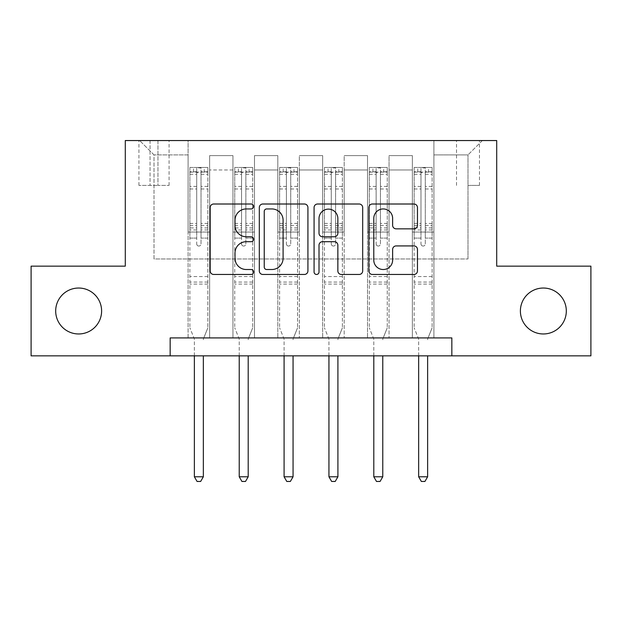 <?xml version="1.0" encoding="UTF-8"?>
<svg xmlns="http://www.w3.org/2000/svg" width="622" height="622" viewBox="0 0 622 622"><rect width="100%" height="100%" fill="white"/><g stroke="black" fill="none" stroke-linecap="round" stroke-linejoin="round"><path stroke-width="0.47" stroke-dasharray="3.11 2.33" d="M253.589 206.473A2.465 2.465 0 0 0 251.117 204.008L213.696 204.008A3.522 3.522 0 0 0 210.174 207.53L210.174 270.935A3.522 3.522 0 0 0 213.696 274.457L251.117 274.457A2.465 2.465 0 0 0 253.589 271.985A2.465 2.465 0 0 0 251.117 269.52L246.281 269.52A11.274 11.274 0 0 1 235.007 258.254L235.007 252.967A11.274 11.274 0 0 1 246.281 241.694L251.117 241.694A2.465 2.465 0 0 0 253.589 239.229A2.465 2.465 0 0 0 251.117 236.764L246.281 236.764A11.274 11.274 0 0 1 235.007 225.491L235.007 220.211A11.274 11.274 0 0 1 246.281 208.938L251.117 208.938A2.465 2.465 0 0 0 253.589 206.473M520.389 311A22.967 22.967 0 0 0 543.356 333.967A22.967 22.967 0 0 0 566.315 311A22.967 22.967 0 0 0 543.356 288.033A22.967 22.967 0 0 0 520.389 311M55.685 311A22.967 22.967 0 0 0 78.644 333.967A22.967 22.967 0 0 0 101.611 311A22.967 22.967 0 0 0 78.644 288.033A22.967 22.967 0 0 0 55.685 311M467.993 140.549L479.476 140.549L467.993 140.549M467.993 185.403L479.476 185.403L467.993 185.403M170.156 355.854L170.156 337.917L170.156 355.854L170.156 337.917L451.844 337.917L170.156 337.917L451.844 337.917L451.844 355.854L31.1 355.854L31.1 266.146L125.294 266.146L125.294 140.549L496.706 140.549L496.706 266.146L590.9 266.146L590.9 355.854L451.844 355.854L451.844 337.917L451.844 355.854M188.093 337.917L209.63 337.917L188.093 337.917L209.63 337.917L188.093 337.917L188.093 140.549L139.655 140.549L482.345 140.549L433.907 140.549L433.907 337.917L412.37 337.917L433.907 337.917L412.37 337.917L433.907 337.917L433.907 140.549L433.907 232.053L433.907 154.901L467.993 154.901L433.907 154.901L433.907 140.549L188.093 140.549L188.093 232.053L209.63 232.053L209.63 169.977L209.63 337.917L209.63 155.617L209.63 337.917L209.63 232.053L188.093 232.053L188.093 154.901L154.007 154.901L188.093 154.901L188.093 140.549L188.093 337.917M232.955 337.917L254.484 337.917L232.955 337.917L254.484 337.917L232.955 337.917L232.955 155.617L209.63 155.617L232.955 155.617L232.955 337.917L232.955 232.053L254.484 232.053L254.484 169.977L254.484 337.917L254.484 155.617L254.484 337.917L254.484 232.053L232.955 232.053L232.955 169.977L232.955 337.917M277.809 337.917L299.337 337.917L277.809 337.917L299.337 337.917L277.809 337.917L277.809 155.617L254.484 155.617L254.484 169.977L254.484 155.617L277.809 155.617L277.809 337.917L277.809 232.053L299.337 232.053L299.337 169.977L299.337 337.917L299.337 155.617L299.337 337.917L299.337 232.053L277.809 232.053L277.809 169.977L277.809 232.053L299.337 232.053L277.809 232.053L277.809 337.917M322.662 337.917L344.191 337.917L322.662 337.917L344.191 337.917L322.662 337.917L322.662 155.617L299.337 155.617L299.337 169.977L299.337 155.617L322.662 155.617L322.662 337.917L322.662 232.053L344.191 232.053L344.191 169.977L344.191 337.917L344.191 155.617L344.191 337.917L344.191 232.053L322.662 232.053L322.662 169.977L322.662 232.053L344.191 232.053L322.662 232.053L322.662 337.917M367.516 337.917L389.045 337.917L367.516 337.917L389.045 337.917L367.516 337.917L367.516 155.617L344.191 155.617L344.191 169.977L344.191 155.617L367.516 155.617L367.516 337.917L367.516 232.053L389.045 232.053L389.045 169.977L389.045 337.917L389.045 155.617L389.045 337.917L389.045 232.053L367.516 232.053L367.516 169.977L367.516 232.053L389.045 232.053L367.516 232.053L367.516 337.917M150.058 140.549L138.931 140.549L150.058 140.549L150.058 185.403L138.931 185.403L157.949 185.403L150.058 185.403L150.058 140.549M157.949 140.549L169.075 140.549L157.949 140.549L157.949 185.403L169.075 185.403L157.949 185.403L157.949 140.549M154.007 258.97L154.007 154.901L139.655 140.549L154.007 154.901L154.007 258.97L467.993 258.97L154.007 258.97M467.993 258.97L467.993 154.901L467.993 258.97M412.37 232.053L433.907 232.053L433.907 337.917L433.907 232.053L412.37 232.053L412.37 169.977L412.37 232.053L433.907 232.053L412.37 232.053L412.37 337.917L412.37 155.617L389.045 155.617L389.045 169.977L389.045 155.617L412.37 155.617L412.37 337.917L412.37 232.053M188.093 232.053L209.63 232.053L188.093 232.053M232.955 155.617L209.63 155.617L232.955 155.617L232.955 169.977L232.955 155.617M232.955 232.053L254.484 232.053L232.955 232.053M277.809 169.977L277.809 155.617L277.809 169.977L254.484 169.977L277.809 169.977M322.662 169.977L322.662 155.617L322.662 169.977L299.337 169.977L322.662 169.977M367.516 169.977L367.516 155.617L367.516 169.977L344.191 169.977L367.516 169.977M412.37 169.977L412.37 155.617L412.37 169.977L389.045 169.977L412.37 169.977M277.809 155.617L254.484 155.617L277.809 155.617M322.662 155.617L299.337 155.617L322.662 155.617M367.516 155.617L344.191 155.617L367.516 155.617M412.37 155.617L389.045 155.617L412.37 155.617M482.345 140.549L467.993 154.901L482.345 140.549M307.921 270.935L307.921 207.53A3.522 3.522 0 0 0 304.399 204.008L262.834 204.008A3.522 3.522 0 0 0 259.312 207.53L259.312 270.935A3.522 3.522 0 0 0 262.834 274.457L304.399 274.457A3.522 3.522 0 0 0 307.921 270.935M266.706 208.938A2.465 2.465 0 0 0 264.241 211.402L264.241 267.056A2.465 2.465 0 0 0 266.706 269.52L271.814 269.52A11.274 11.274 0 0 0 283.088 258.254L283.088 220.211A11.274 11.274 0 0 0 271.814 208.938L266.706 208.938M317.601 204.008L359.166 204.008A3.522 3.522 0 0 1 362.688 207.53L362.688 270.935A3.522 3.522 0 0 1 359.166 274.457L341.377 274.457A3.522 3.522 0 0 1 337.855 270.935L337.855 245.216A3.522 3.522 0 0 0 334.333 241.694L322.538 241.694A3.522 3.522 0 0 0 319.016 245.216L319.016 271.985A2.465 2.465 0 0 1 316.551 274.457A2.465 2.465 0 0 1 314.079 271.985L314.079 207.53A3.522 3.522 0 0 1 317.601 204.008M337.855 218.54A9.423 9.423 0 0 0 328.439 209.116A9.423 9.423 0 0 0 319.016 218.54L319.016 233.242A3.522 3.522 0 0 0 322.538 236.764L334.333 236.764A3.522 3.522 0 0 0 337.855 233.242L337.855 218.54M396.152 228.842L413.941 228.842A3.522 3.522 0 0 0 417.463 225.32L417.463 207.53A3.522 3.522 0 0 0 413.941 204.008L372.376 204.008A3.522 3.522 0 0 0 368.854 207.53L368.854 270.935A3.522 3.522 0 0 0 372.376 274.457L413.941 274.457A3.522 3.522 0 0 0 417.463 270.935L417.463 249.445A3.522 3.522 0 0 0 413.941 245.923L396.152 245.923A3.522 3.522 0 0 0 392.63 249.445L392.63 260.097A9.423 9.423 0 0 1 383.206 269.52A9.423 9.423 0 0 1 373.783 260.097L373.783 218.361A9.423 9.423 0 0 1 383.206 208.938A9.423 9.423 0 0 1 392.63 218.361L392.63 225.32A3.522 3.522 0 0 0 396.152 228.842M196.707 243.894A2.154 2.154 90 0 0 198.861 246.048A2.154 2.154 -90 0 1 196.707 243.894L196.707 238.078L196.707 243.894M207.74 167.458L204.241 167.458L204.241 172.123L207.834 172.131L207.834 167.466L189.889 167.466L189.889 327.864L189.889 238.078L196.707 238.078L196.707 227.916L189.889 227.916M189.889 167.466L189.889 238.078L196.707 238.078L196.707 173.071C198.138 171.82 199.576 171.82 201.015 173.071L201.015 223.422L207.834 223.422L207.834 327.864L207.834 238.078L201.015 238.078L201.015 243.894A2.154 2.154 -90 0 1 198.861 246.048A2.154 2.154 90 0 0 201.015 243.894L201.015 223.422M207.834 172.131L207.834 223.422M207.834 167.466L207.834 238.078L201.015 238.078L201.015 167.909L196.707 167.909L196.707 227.916M204.241 167.458L189.982 167.458M204.241 172.123L193.481 172.123L193.481 167.458M189.889 172.131L207.74 172.123M189.982 172.123L193.481 172.123M203.604 338.368L207.834 327.864L203.604 338.368A3.592 3.592 -90 0 0 203.347 339.705A3.592 3.592 -90 0 1 203.604 338.368M194.375 355.854L194.375 339.705A3.592 3.592 -90 0 0 194.118 338.368L189.889 327.864L194.118 338.368A3.592 3.592 -90 0 1 194.375 339.705L194.375 476.786L203.347 476.786L203.347 355.854M207.834 284.083L189.889 284.083M194.375 476.786L197.065 481.451L200.657 481.451L203.347 476.786M201.015 173.071L201.015 167.909M196.707 173.071L196.707 167.909L196.707 173.071M241.561 243.894A2.154 2.154 0 0 0 243.715 246.048A2.154 2.154 0 0 1 241.561 243.894L241.561 238.078L241.561 243.894M252.594 167.458L249.095 167.458L249.095 172.123L252.688 172.131L252.688 167.466L234.743 167.466L234.743 327.864L234.743 238.078L241.561 238.078L241.561 227.916L234.743 227.916M234.743 167.466L234.743 238.078L241.561 238.078L241.561 173.071C242.992 171.82 244.43 171.82 245.869 173.071L245.869 223.422L252.688 223.422L252.688 327.864L252.688 238.078L245.869 238.078L245.869 243.894A2.154 2.154 0 0 1 243.715 246.048A2.154 2.154 0 0 0 245.869 243.894L245.869 223.422M252.688 172.131L252.688 223.422M252.688 167.466L252.688 238.078L245.869 238.078L245.869 167.909L241.561 167.909L241.561 227.916M249.095 167.458L234.836 167.458M249.095 172.123L238.335 172.123L238.335 167.458M234.743 172.131L252.594 172.123M234.836 172.123L238.335 172.123M248.458 338.368L252.688 327.864L248.458 338.368A3.592 3.592 0 0 0 248.201 339.705A3.592 3.592 0 0 1 248.458 338.368M239.229 355.854L239.229 339.705A3.592 3.592 0 0 0 238.972 338.368L234.743 327.864L238.972 338.368A3.592 3.592 0 0 1 239.229 339.705L239.229 476.786L248.201 476.786L248.201 355.854M252.688 284.083L234.743 284.083M239.229 476.786L241.919 481.451L245.511 481.451L248.201 476.786M241.561 173.071L241.561 167.909M245.869 173.071L245.869 167.909M286.415 243.894A2.154 2.154 0 0 0 288.569 246.048A2.154 2.154 0 0 1 286.415 243.894L286.415 238.078L286.415 243.894M297.456 167.458L293.957 167.458L293.957 172.123L297.541 172.131L297.541 167.466L279.605 167.466L279.605 327.864L279.605 238.078L286.415 238.078L286.415 227.916L279.605 227.916M279.605 167.466L279.605 238.078L286.415 238.078L286.415 173.071C287.854 171.82 289.284 171.82 290.723 173.071L290.723 223.422L297.541 223.422L297.541 327.864L297.541 238.078L290.723 238.078L290.723 243.894A2.154 2.154 0 0 1 288.569 246.048A2.154 2.154 0 0 0 290.723 243.894L290.723 223.422M297.541 172.131L297.541 223.422M297.541 167.466L297.541 238.078L290.723 238.078L290.723 167.909L286.415 167.909L286.415 227.916M293.957 167.458L279.69 167.458M293.957 172.123L283.189 172.123L283.189 167.458M279.605 172.131L297.456 172.123M279.69 172.123L283.189 172.123M293.32 338.368L297.541 327.864L293.32 338.368A3.592 3.592 0 0 0 293.055 339.705A3.592 3.592 0 0 1 293.32 338.368M284.083 355.854L284.083 339.705A3.592 3.592 0 0 0 283.826 338.368L279.605 327.864L283.826 338.368A3.592 3.592 0 0 1 284.083 339.705L284.083 476.786L293.055 476.786L293.055 355.854M297.541 284.083L279.605 284.083M284.083 476.786L286.781 481.451L290.365 481.451L293.055 476.786M286.415 173.071L286.415 167.909M290.723 173.071L290.723 167.909M331.277 243.894A2.154 2.154 0 0 0 333.431 246.048A2.154 2.154 0 0 1 331.277 243.894L331.277 238.078L331.277 243.894M342.31 167.458L338.811 167.458L338.811 172.123L342.395 172.131L342.395 167.466L324.459 167.466L324.459 327.864L324.459 238.078L331.277 238.078L331.277 227.916L324.459 227.916M324.459 167.466L324.459 238.078L331.277 238.078L331.277 173.071C332.708 171.82 334.138 171.82 335.585 173.071L335.585 223.422L342.395 223.422L342.395 327.864L342.395 238.078L335.585 238.078L335.585 243.894A2.154 2.154 0 0 1 333.431 246.048A2.154 2.154 0 0 0 335.585 243.894L335.585 223.422M342.395 172.131L342.395 223.422M342.395 167.466L342.395 238.078L335.585 238.078L335.585 167.909L331.277 167.909L331.277 227.916M338.811 167.458L324.544 167.458M338.811 172.123L328.043 172.123L328.043 167.458M324.459 172.131L342.31 172.123M324.544 172.123L328.043 172.123M338.174 338.368L342.395 327.864L338.174 338.368A3.592 3.592 0 0 0 337.917 339.705A3.592 3.592 0 0 1 338.174 338.368M328.945 355.854L328.945 339.705A3.592 3.592 0 0 0 328.68 338.368L324.459 327.864L328.68 338.368A3.592 3.592 0 0 1 328.945 339.705L328.945 476.786L337.917 476.786L337.917 355.854M342.395 284.083L324.459 284.083M328.945 476.786L331.635 481.451L335.219 481.451L337.917 476.786M331.277 173.071L331.277 167.909M335.585 173.071L335.585 167.909M376.131 243.894A2.154 2.154 0 0 0 378.285 246.048A2.154 2.154 0 0 1 376.131 243.894L376.131 238.078L376.131 243.894M387.164 167.458L383.665 167.458L383.665 172.123L387.257 172.131L387.257 167.466L369.312 167.466L369.312 327.864L369.312 238.078L376.131 238.078L376.131 227.916L369.312 227.916M369.312 167.466L369.312 238.078L376.131 238.078L376.131 173.071C377.562 171.82 379 171.82 380.439 173.071L380.439 223.422L387.257 223.422L387.257 327.864L387.257 238.078L380.439 238.078L380.439 243.894A2.154 2.154 0 0 1 378.285 246.048A2.154 2.154 0 0 0 380.439 243.894L380.439 223.422M387.257 172.131L387.257 223.422M387.257 167.466L387.257 238.078L380.439 238.078L380.439 167.909L376.131 167.909L376.131 227.916M383.665 167.458L369.406 167.458M383.665 172.123L372.905 172.123L372.905 167.458M369.312 172.131L387.164 172.123M369.406 172.123L372.905 172.123M383.028 338.368L387.257 327.864L383.028 338.368A3.592 3.592 0 0 0 382.771 339.705A3.592 3.592 0 0 1 383.028 338.368M373.799 355.854L373.799 339.705A3.592 3.592 0 0 0 373.542 338.368L369.312 327.864L373.542 338.368A3.592 3.592 0 0 1 373.799 339.705L373.799 476.786L382.771 476.786L382.771 355.854M387.257 284.083L369.312 284.083M373.799 476.786L376.489 481.451L380.081 481.451L382.771 476.786M376.131 173.071L376.131 167.909M380.439 173.071L380.439 167.909M420.985 243.894A2.154 2.154 0 0 0 423.139 246.048A2.154 2.154 0 0 1 420.985 243.894L420.985 238.078L420.985 243.894M432.018 167.458L428.519 167.458L428.519 172.123L432.111 172.131L432.111 167.466L414.166 167.466L414.166 327.864L414.166 238.078L420.985 238.078L420.985 227.916L414.166 227.916M414.166 167.466L414.166 238.078L420.985 238.078L420.985 173.071C422.416 171.82 423.854 171.82 425.292 173.071L425.292 223.422L432.111 223.422L432.111 327.864L432.111 238.078L425.292 238.078L425.292 243.894A2.154 2.154 0 0 1 423.139 246.048A2.154 2.154 0 0 0 425.292 243.894L425.292 223.422M432.111 172.131L432.111 223.422M432.111 167.466L432.111 238.078L425.292 238.078L425.292 167.909L420.985 167.909L420.985 227.916M428.519 167.458L414.26 167.458M428.519 172.123L417.759 172.123L417.759 167.458M414.166 172.131L432.018 172.123M414.26 172.123L417.759 172.123M427.882 338.368L432.111 327.864L427.882 338.368A3.592 3.592 0 0 0 427.625 339.705A3.592 3.592 0 0 1 427.882 338.368M418.653 355.854L418.653 339.705A3.592 3.592 0 0 0 418.396 338.368L414.166 327.864L418.396 338.368A3.592 3.592 0 0 1 418.653 339.705L418.653 476.786L427.625 476.786L427.625 355.854M432.111 284.083L414.166 284.083M418.653 476.786L421.343 481.451L424.935 481.451L427.625 476.786M420.985 173.071L420.985 167.909M425.292 173.071L425.292 167.909M232.955 169.977L209.63 169.977L232.955 169.977M196.707 186.413L189.889 186.413M189.889 188.979L196.707 188.979M189.889 223.422L196.707 223.422M207.834 276.549L189.889 276.549M196.707 229.953L189.889 229.953M207.834 229.953L201.015 229.953M189.889 225.459L196.707 225.459M201.015 225.459L207.834 225.459M207.834 227.916L201.015 227.916M207.834 186.413L201.015 186.413M201.015 188.979L207.834 188.979M196.707 171.758L189.889 171.758M189.889 174.315L196.707 174.315M207.834 171.758L201.015 171.758M201.015 174.315L207.834 174.315M207.834 282.061L189.889 282.061M241.561 186.413L234.743 186.413M234.743 188.979L241.561 188.979M234.743 223.422L241.561 223.422M252.688 276.549L234.743 276.549M241.561 229.953L234.743 229.953M252.688 229.953L245.869 229.953M234.743 225.459L241.561 225.459M245.869 225.459L252.688 225.459M252.688 227.916L245.869 227.916M252.688 186.413L245.869 186.413M245.869 188.979L252.688 188.979M241.561 171.758L234.743 171.758M234.743 174.315L241.561 174.315M252.688 171.758L245.869 171.758M245.869 174.315L252.688 174.315M252.688 282.061L234.743 282.061M286.415 186.413L279.605 186.413M279.605 188.979L286.415 188.979M279.605 223.422L286.415 223.422M297.541 276.549L279.605 276.549M286.415 229.953L279.605 229.953M297.541 229.953L290.723 229.953M279.605 225.459L286.415 225.459M290.723 225.459L297.541 225.459M297.541 227.916L290.723 227.916M297.541 186.413L290.723 186.413M290.723 188.979L297.541 188.979M286.415 171.758L279.605 171.758M279.605 174.315L286.415 174.315M297.541 171.758L290.723 171.758M290.723 174.315L297.541 174.315M297.541 282.061L279.605 282.061M331.277 186.413L324.459 186.413M324.459 188.979L331.277 188.979M324.459 223.422L331.277 223.422M342.395 276.549L324.459 276.549M331.277 229.953L324.459 229.953M342.395 229.953L335.585 229.953M324.459 225.459L331.277 225.459M335.585 225.459L342.395 225.459M342.395 227.916L335.585 227.916M342.395 186.413L335.585 186.413M335.585 188.979L342.395 188.979M331.277 171.758L324.459 171.758M324.459 174.315L331.277 174.315M342.395 171.758L335.585 171.758M335.585 174.315L342.395 174.315M342.395 282.061L324.459 282.061M376.131 186.413L369.312 186.413M369.312 188.979L376.131 188.979M369.312 223.422L376.131 223.422M387.257 276.549L369.312 276.549M376.131 229.953L369.312 229.953M387.257 229.953L380.439 229.953M369.312 225.459L376.131 225.459M380.439 225.459L387.257 225.459M387.257 227.916L380.439 227.916M387.257 186.413L380.439 186.413M380.439 188.979L387.257 188.979M376.131 171.758L369.312 171.758M369.312 174.315L376.131 174.315M387.257 171.758L380.439 171.758M380.439 174.315L387.257 174.315M387.257 282.061L369.312 282.061M420.985 186.413L414.166 186.413M414.166 188.979L420.985 188.979M414.166 223.422L420.985 223.422M432.111 276.549L414.166 276.549M420.985 229.953L414.166 229.953M432.111 229.953L425.292 229.953M414.166 225.459L420.985 225.459M425.292 225.459L432.111 225.459M432.111 227.916L425.292 227.916M432.111 186.413L425.292 186.413M425.292 188.979L432.111 188.979M420.985 171.758L414.166 171.758M414.166 174.315L420.985 174.315M432.111 171.758L425.292 171.758M425.292 174.315L432.111 174.315M432.111 282.061L414.166 282.061M456.509 185.403L456.509 140.549M138.931 185.403L138.931 140.549M169.075 185.403L169.075 140.549M479.476 185.403L479.476 140.549"/><path stroke-width="0.93" d="M253.589 206.473A2.465 2.465 0 0 0 251.117 204.008L213.696 204.008A3.522 3.522 0 0 0 210.174 207.53L210.174 270.935A3.522 3.522 0 0 0 213.696 274.457L251.117 274.457A2.465 2.465 0 0 0 253.589 271.985A2.465 2.465 0 0 0 251.117 269.52L246.281 269.52A11.274 11.274 0 0 1 235.007 258.254L235.007 252.967A11.274 11.274 0 0 1 246.281 241.694L251.117 241.694A2.465 2.465 0 0 0 253.589 239.229A2.465 2.465 0 0 0 251.117 236.764L246.281 236.764A11.274 11.274 0 0 1 235.007 225.491L235.007 220.211A11.274 11.274 0 0 1 246.281 208.938L251.117 208.938A2.465 2.465 0 0 0 253.589 206.473M520.389 311A22.967 22.967 0 0 0 543.356 333.967A22.967 22.967 0 0 0 566.315 311A22.967 22.967 0 0 0 543.356 288.033A22.967 22.967 0 0 0 520.389 311M55.685 311A22.967 22.967 0 0 0 78.644 333.967A22.967 22.967 0 0 0 101.611 311A22.967 22.967 0 0 0 78.644 288.033A22.967 22.967 0 0 0 55.685 311M413.941 228.842A3.522 3.522 0 0 0 417.463 225.32L417.463 207.53A3.522 3.522 0 0 0 413.941 204.008L372.376 204.008A3.522 3.522 0 0 0 368.854 207.53L368.854 270.935A3.522 3.522 0 0 0 372.376 274.457L413.941 274.457A3.522 3.522 0 0 0 417.463 270.935L417.463 249.445A3.522 3.522 0 0 0 413.941 245.923L396.152 245.923A3.522 3.522 0 0 0 392.63 249.445L392.63 260.097A9.423 9.423 0 0 1 383.206 269.52A9.423 9.423 0 0 1 373.783 260.097L373.783 218.361A9.423 9.423 0 0 1 383.206 208.938A9.423 9.423 0 0 1 392.63 218.361L392.63 225.32A3.522 3.522 0 0 0 396.152 228.842L413.941 228.842M170.156 355.854L31.1 355.854L31.1 266.146L125.294 266.146L125.294 140.549L496.706 140.549L496.706 266.146L590.9 266.146L590.9 355.854L451.844 355.854L451.844 337.917L170.156 337.917L170.156 355.854L451.844 355.854M307.921 207.53A3.522 3.522 0 0 0 304.399 204.008L262.834 204.008A3.522 3.522 0 0 0 259.312 207.53L259.312 270.935A3.522 3.522 0 0 0 262.834 274.457L304.399 274.457A3.522 3.522 0 0 0 307.921 270.935L307.921 207.53M317.601 204.008L359.166 204.008A3.522 3.522 0 0 1 362.688 207.53L362.688 270.935A3.522 3.522 0 0 1 359.166 274.457L341.377 274.457A3.522 3.522 0 0 1 337.855 270.935L337.855 245.216A3.522 3.522 0 0 0 334.333 241.694L322.538 241.694A3.522 3.522 0 0 0 319.016 245.216L319.016 271.985A2.465 2.465 0 0 1 316.551 274.457A2.465 2.465 0 0 1 314.079 271.985L314.079 207.53A3.522 3.522 0 0 1 317.601 204.008M266.706 208.938A2.465 2.465 0 0 0 264.241 211.402L264.241 267.056A2.465 2.465 0 0 0 266.706 269.52L271.814 269.52A11.274 11.274 0 0 0 283.088 258.254L283.088 220.211A11.274 11.274 0 0 0 271.814 208.938L266.706 208.938M337.855 218.54A9.423 9.423 0 0 0 328.439 209.116A9.423 9.423 0 0 0 319.016 218.54L319.016 233.242A3.522 3.522 0 0 0 322.538 236.764L334.333 236.764A3.522 3.522 0 0 0 337.855 233.242L337.855 218.54M194.375 355.854L194.375 476.786L203.347 476.786L203.347 355.854M203.347 476.786L200.657 481.451L197.065 481.451L194.375 476.786M239.229 355.854L239.229 476.786L248.201 476.786L248.201 355.854M248.201 476.786L245.511 481.451L241.919 481.451L239.229 476.786M284.083 355.854L284.083 476.786L293.055 476.786L293.055 355.854M293.055 476.786L290.365 481.451L286.781 481.451L284.083 476.786M328.945 355.854L328.945 476.786L337.917 476.786L337.917 355.854M337.917 476.786L335.219 481.451L331.635 481.451L328.945 476.786M373.799 355.854L373.799 476.786L382.771 476.786L382.771 355.854M382.771 476.786L380.081 481.451L376.489 481.451L373.799 476.786M418.653 355.854L418.653 476.786L427.625 476.786L427.625 355.854M427.625 476.786L424.935 481.451L421.343 481.451L418.653 476.786"/></g></svg>
